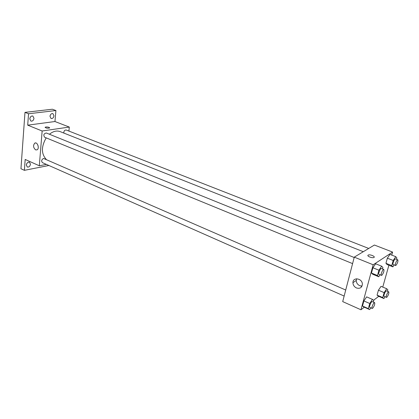 <?xml version="1.0" encoding="UTF-8"?>
<svg xmlns="http://www.w3.org/2000/svg" width="419" height="419" viewBox="0 0 419 419"><rect width="100%" height="100%" fill="white"/><g stroke="black" fill="none" stroke-linecap="round" stroke-linejoin="round"><path stroke-width="0.63" d="M23.061 139.249L23.59 131.854M29.775 118.729L30.435 117.021M26.47 164.316L26.905 163.379M50.086 115.754L50.353 115.026M48.918 165.495L24.386 170.329L20.95 168.747L24.983 112.371L52.38 109.223L55.916 110.543L54.957 121.526L69.292 127.067L68.91 131.068M30.477 164.238C29.99 166.374 28.927 167.307 27.293 167.024L26.339 165.023C26.821 162.881 27.884 161.949 29.519 162.221L30.477 164.238M24.386 170.329L25.182 159.45L39.318 165.777L42.141 131L27.701 125.166L28.539 113.758L24.983 112.371M35.631 149.892C33.221 147.671 32.944 145.414 34.798 143.115C37.417 141.559 39.753 148.577 37.04 149.855L35.631 149.892M28.539 113.758L55.916 110.543M33.986 118.31C33.541 120.415 32.514 121.342 30.896 121.096L29.765 118.839C30.205 116.733 31.231 115.801 32.85 116.042L33.986 118.31M53.972 115.817C53.538 117.833 52.569 118.739 51.06 118.525L49.992 116.309C50.421 114.293 51.385 113.387 52.894 113.591L53.972 115.817M27.701 125.166L54.957 121.526M363.299 251.709L60.168 131.613C56.706 130.367 53.129 131.247 49.437 134.248M46.195 137.872C41.182 146.64 41.188 153.804 46.21 159.356M42.141 131L69.292 127.067M46.425 164.395L39.318 165.777M354.181 257.502L46.315 132.985C43.78 133.598 43.209 135.007 44.603 137.217L352.589 263.619M368.725 248.446L66.207 130.01C64.626 129.969 63.824 130.979 63.793 133.048M344.151 296.055L42.424 162.624C41.146 161.058 41.512 159.66 43.529 158.434L345.722 290.021M45.09 127.386L45.87 127.009C48.237 126.962 49.473 127.282 49.578 127.984C47.321 128.413 45.854 128.167 45.173 127.24L45.87 127.009C47.886 126.926 49.149 127.203 49.662 127.837M38.276 147.001L37.951 145.257M361.188 286.339L361.461 286.109M364.336 307.221L360.953 309.777L342.705 301.607L354.275 257.14L374.397 245.036L392.587 252.07L391.739 255.098M388.884 265.258L382.762 287.083M380.012 274.874L378.739 276.75L372.79 274.293L371.464 273.052L372.905 267.767L375.66 263.776L381.662 266.191L382.919 267.49L382.505 268.961M385.045 296.841L383.914 298.564L378.273 296.144L377.069 295.117L378.436 290.199L381.012 286.35L386.695 288.733L387.842 289.807L387.423 291.278M360.953 309.777L373.177 264.777L392.587 252.07M378.739 296.343L373.539 300.271M394.127 265.007L392.886 266.856L387.104 264.546L385.936 263.289L387.355 258.188L389.942 254.396L395.772 256.669L396.877 257.978L396.494 259.319M370.81 307.845L369.658 309.583L363.86 307.007L362.498 306.017L363.886 300.926L366.625 296.872L372.47 299.412L373.764 300.449L373.319 302.062M373.177 264.777L354.275 257.14M356.459 287.963C354.212 286.832 353.039 285.067 352.939 282.673C352.819 276.681 362.529 278.321 362.362 284.328C361.875 287.717 359.911 288.932 356.459 287.963M368.165 255.119L368.317 255.04C370.187 254.139 375.979 256.732 373.827 257.517C372.041 258.371 366.473 255.999 368.165 255.119L368.317 255.04C370.187 254.139 375.979 256.732 373.827 257.517C372.041 258.376 366.473 256.004 368.165 255.119M362.011 286.098L359.748 285.7C357.512 284.585 356.349 282.835 356.25 280.463L356.632 278.771M369.658 309.583L368.327 308.604L369.736 303.497L372.47 299.412M374.638 302.638L372.292 301.617C371.334 301.025 368.736 307.096 369.82 307.405L372.161 308.442L372.638 308.295C374.356 306.085 375.026 304.204 374.638 302.638C373.69 302.052 371.087 308.138 372.161 308.442M363.86 307.007L362.498 306.017L363.886 300.926L366.625 296.872M368.327 308.604L362.498 306.017M369.736 303.497L363.886 300.926M378.739 276.75L377.456 275.519L378.917 270.213L381.662 266.191M383.825 269.496L381.416 268.521C380.4 267.935 377.838 274.157 378.975 274.445L381.809 275.325C383.574 273.099 384.249 271.156 383.825 269.496C382.819 268.914 380.253 275.147 381.379 275.435M372.79 274.293L371.464 273.052L372.905 267.767L375.66 263.776M377.456 275.519L371.464 273.052M378.917 270.213L372.905 267.767M383.914 298.564L382.736 297.553L384.129 292.614L386.695 288.733M388.748 291.839L386.465 290.875C385.58 290.336 383.123 296.181 384.123 296.448L386.821 297.291C388.45 295.17 389.089 293.352 388.748 291.839C387.868 291.305 385.407 297.16 386.402 297.422M378.273 296.144L377.069 295.117L378.436 290.199L381.012 286.35M382.736 297.553L377.069 295.117M384.129 292.614L378.436 290.199M392.886 266.856L391.755 265.604L393.195 260.487L395.772 256.669M397.82 259.838L395.478 258.921C394.541 258.392 392.116 264.379 393.163 264.625L395.882 265.452C397.547 263.315 398.191 261.446 397.82 259.838C396.893 259.314 394.462 265.306 395.499 265.552M387.104 264.546L385.936 263.289L387.355 258.188L389.942 254.396M391.755 265.604L385.936 263.289M393.195 260.487L387.355 258.188M35.741 142.963L34.798 143.115M356.25 280.463L352.939 282.673"/></g></svg>
